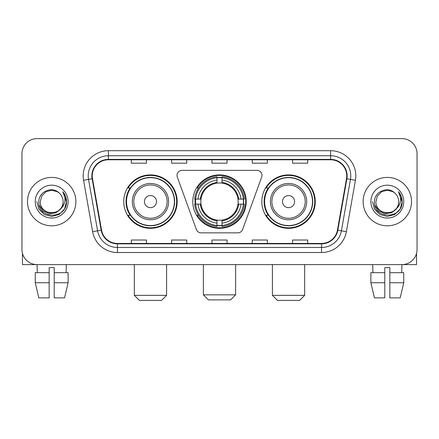 <?xml version="1.0" encoding="UTF-8"?>
<svg xmlns="http://www.w3.org/2000/svg" width="439" height="439" viewBox="0 0 439 439"><rect width="100%" height="100%" fill="white"/><g stroke="black" fill="none" stroke-linecap="round" stroke-linejoin="round"><path stroke-width="0.66" d="M177.027 175.402A5.038 5.038 0 0 0 177.329 177.126L196.403 229.537A5.038 5.038 0 0 0 201.139 232.857L237.861 232.857A5.038 5.038 0 0 0 242.597 229.537L261.671 177.126A5.038 5.038 0 0 0 256.936 170.365L182.064 170.365A5.038 5.038 0 0 0 177.027 175.402M261.831 201.611A26.708 26.708 0 0 0 288.544 228.318A26.708 26.708 0 0 0 315.251 201.611A26.708 26.708 0 0 0 288.544 174.898A26.708 26.708 0 0 0 261.831 201.611M192.792 201.611A26.708 26.708 0 0 0 219.5 228.318A26.708 26.708 0 0 0 246.208 201.611A26.708 26.708 0 0 0 219.5 174.898A26.708 26.708 0 0 0 192.792 201.611M123.749 201.611A26.708 26.708 0 0 0 150.456 228.318A26.708 26.708 0 0 0 177.169 201.611A26.708 26.708 0 0 0 150.456 174.898A26.708 26.708 0 0 0 123.749 201.611M130.153 215.214A24.441 24.441 0 0 1 130.153 188.002M195.19 204.13A24.441 24.441 0 0 1 195.19 199.092M268.24 215.214A24.441 24.441 0 0 1 268.24 188.002M21.95 153.732L21.95 249.484A15.118 15.118 0 0 0 37.068 264.602L401.932 264.602A15.118 15.118 0 0 0 417.05 249.484L417.05 153.732A15.118 15.118 0 0 0 401.932 138.614L37.068 138.614A15.118 15.118 0 0 0 21.95 153.732L21.95 249.484M27.492 201.611A24.189 24.189 0 0 0 51.681 225.8A24.189 24.189 0 0 0 75.876 201.611A24.189 24.189 0 0 0 51.681 177.422A24.189 24.189 0 0 0 27.492 201.611A24.189 24.189 0 0 0 51.681 225.8A24.189 24.189 0 0 0 75.876 201.611A24.189 24.189 0 0 0 51.681 177.422A24.189 24.189 0 0 0 27.492 201.611M363.124 201.611A24.189 24.189 0 0 0 387.319 225.8A24.189 24.189 0 0 0 411.508 201.611A24.189 24.189 0 0 0 387.319 177.422A24.189 24.189 0 0 0 363.124 201.611A24.189 24.189 0 0 0 387.319 225.8A24.189 24.189 0 0 0 411.508 201.611A24.189 24.189 0 0 0 387.319 177.422A24.189 24.189 0 0 0 363.124 201.611M92.25 175.907A16.128 16.128 0 0 1 108.378 159.78L330.622 159.78A16.128 16.128 0 0 1 346.503 178.706L337.437 230.113A16.128 16.128 0 0 1 321.557 243.436L117.443 243.436A16.128 16.128 0 0 1 101.563 230.113L92.497 178.706A16.128 16.128 0 0 1 92.25 175.907M91.85 175.907A16.528 16.528 0 0 0 92.102 178.777L101.162 230.184A16.528 16.528 0 0 0 117.443 243.843L321.557 243.843A16.528 16.528 0 0 0 337.838 230.184L346.898 178.777A16.528 16.528 0 0 0 330.622 159.379L108.378 159.379A16.528 16.528 0 0 0 91.85 175.907M83.564 180.281A25.199 25.199 0 0 1 108.378 150.709L330.622 150.709A25.199 25.199 0 0 1 355.436 180.281L346.371 231.688A25.199 25.199 0 0 1 321.557 252.507L117.443 252.507A25.199 25.199 0 0 1 92.629 231.688L83.564 180.281L88.524 179.408A20.156 20.156 0 0 1 108.378 155.752L330.622 155.752A20.156 20.156 0 0 1 350.476 179.408L341.41 230.81A20.156 20.156 0 0 1 321.557 247.47L117.443 247.47A20.156 20.156 0 0 1 97.59 230.81L88.524 179.408A20.156 20.156 0 0 1 88.223 175.907M401.932 138.614L37.068 138.614M37.288 272.668L37.068 264.602L401.932 264.602L401.712 272.668M417.05 249.484L417.05 153.732M337.838 230.184L341.41 230.81L350.476 179.408L355.436 180.281M211.938 159.78L211.938 163.193L227.062 163.193L227.062 159.78M171.627 159.78L171.627 163.193L186.745 163.193L186.745 159.78M131.31 159.78L131.31 163.193L146.428 163.193L146.428 159.78M252.255 159.78L252.255 163.193L267.373 163.193L267.373 159.78M292.572 159.78L292.572 163.193L307.69 163.193L307.69 159.78M227.062 243.436L227.062 240.023L211.938 240.023L211.938 243.436M186.745 243.436L186.745 240.023L171.627 240.023L171.627 243.436M146.428 243.436L146.428 240.023L131.31 240.023L131.31 243.436M267.373 243.436L267.373 240.023L252.255 240.023L252.255 243.436M307.69 243.436L307.69 240.023L292.572 240.023L292.572 243.436M63.073 201.611C63.77 216.301 39.598 216.301 40.295 201.611L41.82 195.915L45.991 191.744L51.681 190.219L57.377 191.744L59.144 193.006C52.153 185.681 38.698 191.711 38.824 201.611C37.545 219.193 66.053 219.654 66.514 202.461L66.536 201.611C66.492 197.874 65.252 194.592 62.81 191.766C64.665 194.817 65.323 198.099 64.774 201.611C64.242 204.596 62.788 207.038 60.412 208.926A11.392 11.392 0 0 0 63.073 201.611C63.77 216.301 39.598 216.301 40.295 201.611C39.598 216.301 63.77 216.301 63.073 201.611A11.392 11.392 0 0 0 59.144 193.006M60.412 208.926C54.365 217.096 39.702 211.872 40.295 201.611M61.136 208.316L55.994 212.767L49.256 213.705L43.055 210.901L39.181 205.304M35.252 201.611A16.43 16.43 0 0 0 51.681 218.04A16.43 16.43 0 0 0 68.111 201.611A16.43 16.43 0 0 0 51.681 185.181A16.43 16.43 0 0 0 35.252 201.611M62.81 191.766L66.53 202.044L65.839 197.111L66.53 202.044L65.839 197.111L66.53 202.044L62.92 191.892L66.53 202.039L62.92 191.892L66.536 201.611L64.549 209.035L59.111 214.473L51.681 216.465L44.257 214.473L38.819 209.035L36.832 201.611M62.92 191.892L66.53 202.05M22.455 253.358L22.455 264.602L80.913 264.602M35.246 272.668L35.246 282.749L38.824 297.867L35.246 282.749L35.246 272.668L49.163 272.668L49.163 267.625L54.206 267.625L54.206 272.668L68.122 272.668L68.122 282.749L64.544 297.867L68.122 282.749L54.206 282.749L54.206 272.668M66.3 264.602L66.08 272.668M49.163 272.668L49.163 297.867L38.824 297.867M35.246 282.749L49.163 282.749M64.544 297.867L54.206 297.867L54.206 282.749M230.585 299.881L208.415 299.881L203.372 294.843L235.628 294.843L230.585 299.881M222.019 225.465L222.019 226.48A24.996 24.996 0 0 0 244.369 204.13L243.354 204.13A23.986 23.986 0 0 1 222.019 225.465L222.019 223.133A21.67 21.67 0 0 0 241.022 204.13L237.976 204.13A18.647 18.647 0 0 0 222.019 183.134L222.019 177.757A23.986 23.986 0 0 1 243.354 199.092L244.369 199.092A24.996 24.996 0 0 0 222.019 176.741L222.019 177.757M195.646 204.13L194.631 204.13A24.996 24.996 0 0 0 216.981 226.48L216.981 225.465A23.986 23.986 0 0 1 195.646 204.13L197.978 204.13A21.67 21.67 0 0 0 216.981 223.133L216.981 220.087A18.647 18.647 0 0 0 237.976 204.13L238.717 204.13A19.382 19.382 0 0 1 222.019 220.828L222.019 223.133M216.981 177.757L216.981 176.741A24.996 24.996 0 0 0 194.631 199.092L195.646 199.092A23.986 23.986 0 0 1 216.981 177.757L216.981 180.089A21.67 21.67 0 0 0 197.978 199.092L201.024 199.092A18.647 18.647 0 0 0 216.981 220.087L216.981 220.828A19.382 19.382 0 0 1 200.283 204.13L197.978 204.13M195.695 204.13A23.936 23.936 0 0 1 195.695 199.092M222.019 177.806A23.936 23.936 0 0 0 216.981 177.806M243.305 199.092A23.936 23.936 0 0 1 243.305 204.13M243.354 199.092L241.022 199.092A21.67 21.67 0 0 0 222.019 180.089M241.022 204.13L243.354 204.13M216.981 223.133L216.981 225.465M237.976 199.092L241.022 199.092M222.019 220.115L222.019 220.828M216.981 220.087A18.647 18.647 0 0 1 201.024 204.13L200.283 204.13M222.019 225.416A23.936 23.936 0 0 1 216.981 225.416M197.978 199.092L195.646 199.092M216.981 183.101L216.981 180.089M222.019 183.134A18.647 18.647 0 0 0 201.024 199.092L200.283 199.092A19.382 19.382 0 0 1 216.981 182.388M222.019 183.101L222.019 182.388A19.382 19.382 0 0 1 238.717 199.092M198.532 188.002L197.106 188.002A26.208 26.208 0 0 1 245.708 201.611A26.208 26.208 0 0 1 197.106 215.214L198.532 215.214M161.547 300.386L139.372 300.386L134.334 295.343L166.584 295.343L161.547 300.386M156.503 201.611A6.047 6.047 0 0 0 150.456 195.564A6.047 6.047 0 0 0 144.409 201.611A6.047 6.047 0 0 0 150.456 207.658A6.047 6.047 0 0 0 156.503 201.611M168.598 201.611A18.142 18.142 0 0 0 150.456 183.469A18.142 18.142 0 0 0 132.315 201.611A18.142 18.142 0 0 0 150.456 219.752A18.142 18.142 0 0 0 168.598 201.611A18.142 18.142 0 0 1 150.456 219.752A18.142 18.142 0 0 1 132.315 201.611M174.398 201.611A23.936 23.936 0 0 0 150.456 177.674A23.936 23.936 0 0 0 126.52 201.611A23.936 23.936 0 0 0 150.456 225.547A23.936 23.936 0 0 0 174.398 201.611M176.665 201.611A26.208 26.208 0 0 1 128.062 215.214L130.493 215.214A24.161 24.161 0 0 0 166.447 219.73A24.161 24.161 0 0 0 166.447 183.491A24.161 24.161 0 0 0 130.493 188.002L128.062 188.002A26.208 26.208 0 0 1 176.665 201.611M299.628 300.386L277.453 300.386L272.416 295.343L304.666 295.343L299.628 300.386M294.591 201.611A6.047 6.047 0 0 0 288.544 195.564A6.047 6.047 0 0 0 282.496 201.611A6.047 6.047 0 0 0 288.544 207.658A6.047 6.047 0 0 0 294.591 201.611M306.685 201.611A18.142 18.142 0 0 0 288.544 183.469A18.142 18.142 0 0 0 270.402 201.611A18.142 18.142 0 0 0 288.544 219.752A18.142 18.142 0 0 0 306.685 201.611A18.142 18.142 0 0 1 288.544 219.752A18.142 18.142 0 0 1 270.402 201.611M312.48 201.611A23.936 23.936 0 0 0 288.544 177.674A23.936 23.936 0 0 0 264.602 201.611A23.936 23.936 0 0 0 288.544 225.547A23.936 23.936 0 0 0 312.48 201.611M314.747 201.611A26.208 26.208 0 0 1 266.144 215.214L268.575 215.214A24.161 24.161 0 0 0 304.529 219.73A24.161 24.161 0 0 0 304.529 183.491A24.161 24.161 0 0 0 268.575 188.002L266.144 188.002A26.208 26.208 0 0 1 314.747 201.611M416.545 253.358L416.545 264.602L358.087 264.602M384.794 272.668L384.794 282.749L370.878 282.749L374.456 297.867L370.878 282.749L370.878 272.668L384.794 272.668L384.794 267.625L389.837 267.625L389.837 272.668L403.754 272.668L403.754 282.749L400.176 297.867L403.754 282.749L389.837 282.749L389.837 272.668L389.837 297.867L400.176 297.867M384.794 282.749L384.794 297.867L374.456 297.867M372.7 264.602L372.92 272.668M398.705 201.611C399.402 216.301 375.23 216.301 375.927 201.611L377.452 195.915L381.623 191.744L387.319 190.219L393.009 191.744L394.776 193.006C387.791 185.681 374.33 191.711 374.456 201.611C373.177 219.193 401.685 219.654 402.146 202.461L402.168 201.611C402.129 197.874 400.884 194.592 398.442 191.766C400.302 194.817 400.955 198.099 400.406 201.611C399.874 204.596 398.42 207.038 396.044 208.926A11.392 11.392 0 0 0 398.705 201.611C399.402 216.301 375.23 216.301 375.927 201.611C375.23 216.301 399.402 216.301 398.705 201.611A11.392 11.392 0 0 0 394.776 193.006M396.044 208.926C389.997 217.096 375.334 211.872 375.927 201.611M396.768 208.316L391.626 212.767L384.888 213.705L378.687 210.901L374.813 205.304M370.889 201.611A16.43 16.43 0 0 0 387.319 218.04A16.43 16.43 0 0 0 403.748 201.611A16.43 16.43 0 0 0 387.319 185.181A16.43 16.43 0 0 0 370.889 201.611M398.442 191.766L402.162 202.044L401.471 197.111L402.162 202.044L401.471 197.111L402.162 202.044L398.552 191.892L402.162 202.039L398.552 191.892L402.168 201.611L400.181 209.035L394.743 214.473L387.319 216.465L379.889 214.473L374.451 209.035L372.464 201.611M398.552 191.892L402.162 202.05M330.622 150.709L330.622 159.379M88.524 179.408L92.102 178.777M117.443 252.507L117.443 243.843M321.557 243.843L321.557 252.507M92.629 231.688L101.162 230.184M346.898 178.777L350.476 179.408M108.378 150.709L108.378 159.379M341.41 230.81L346.371 231.688M222.019 220.087A18.647 18.647 0 0 0 237.976 204.13M216.981 225.641A24.161 24.161 0 0 0 222.019 225.641M243.53 204.13A24.161 24.161 0 0 0 243.53 199.092M222.019 177.576A24.161 24.161 0 0 0 216.981 177.576M167.127 201.611A16.666 16.666 0 0 0 150.456 184.945A16.666 16.666 0 0 0 133.791 201.611A16.666 16.666 0 0 0 150.456 218.276A16.666 16.666 0 0 0 167.127 201.611M305.209 201.611A16.666 16.666 0 0 0 288.544 184.945A16.666 16.666 0 0 0 271.873 201.611A16.666 16.666 0 0 0 288.544 218.276A16.666 16.666 0 0 0 305.209 201.611M235.628 264.602L235.628 294.843M203.372 264.602L203.372 294.843M166.584 264.602L166.584 295.343M134.334 264.602L134.334 295.343M304.666 264.602L304.666 295.343M272.416 264.602L272.416 295.343"/></g></svg>
